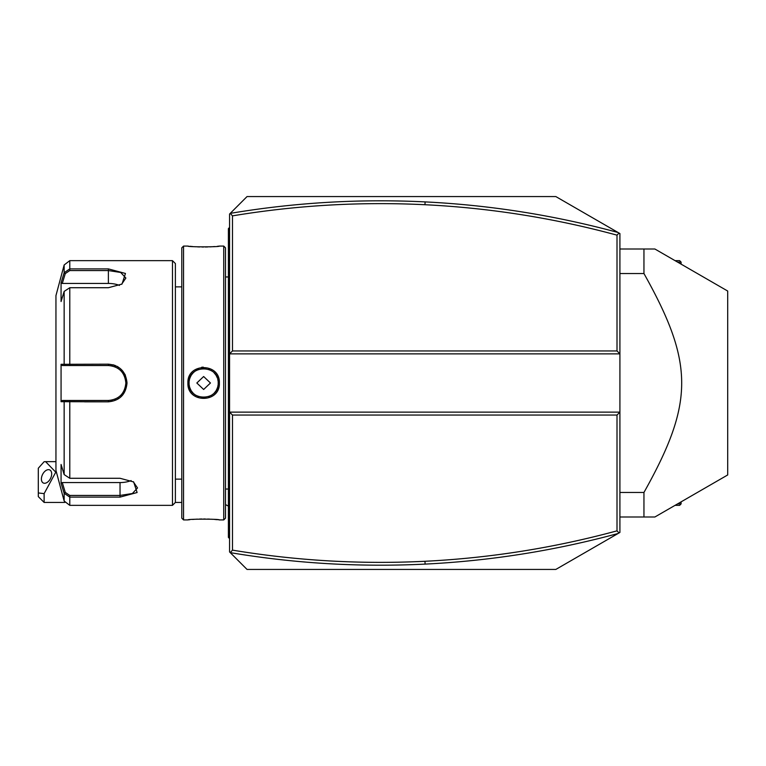 <?xml version="1.0" encoding="UTF-8"?>
<svg xmlns="http://www.w3.org/2000/svg" width="766" height="766" viewBox="0 0 766 766"><rect width="100%" height="100%" fill="white"/><g stroke="black" fill="none" stroke-linecap="round" stroke-linejoin="round"><path stroke-width="1.15" d="M617.003 415.048L619.914 412.127L619.914 532.437L555.829 569.435L247.045 569.435L229.57 551.96L229.57 353.873L619.914 353.873L619.914 412.127L229.57 412.127L232.481 415.048L232.481 550.132C296.279 560.722 360.441 564.437 424.967 561.277C489.981 558.05 553.99 547.91 617.003 530.848L617.003 415.048L232.481 415.048M619.914 353.873L619.914 233.563L619.024 233.046L617.003 235.152C553.99 218.09 489.981 207.95 424.967 204.723C360.441 201.563 296.279 205.278 232.481 215.868L232.481 350.952L617.003 350.952L619.914 353.873M619.024 233.046L555.829 196.565L247.045 196.565L230.24 213.369L232.481 215.868M232.481 350.952L229.57 353.873L229.57 214.04L230.24 213.369M230.24 552.631L232.481 550.132M617.003 350.952L617.003 235.152M618.095 232.51C554.775 215.342 490.441 205.135 425.111 201.898C359.781 198.7 294.833 202.521 230.26 213.369M619.024 532.954L617.003 530.848M230.26 552.631C294.833 563.479 359.781 567.3 425.111 564.102C490.441 560.865 554.775 550.658 618.095 533.49M44.122 502.439L38.3 496.607L38.3 492.95L44.122 493.63L44.122 502.439L64.737 502.439M38.3 492.95L38.3 468.227L44.122 461.716L45.587 461.649L55.774 472.182L44.122 493.63M51.686 473.895A7.287 4.462 -63.4 0 0 49.8 469.951A7.287 4.462 -63.4 0 0 44.332 471.875A7.287 4.462 -63.4 0 0 41.393 479.047A7.287 4.462 -63.4 0 0 43.279 482.982A7.287 4.462 -63.4 0 0 48.746 481.058A7.287 4.462 -63.4 0 0 51.686 473.895M229.57 284.129L228.402 284.243L228.402 228.603L229.57 227.445M228.402 229.771L229.57 228.603M228.402 284.243L228.402 301.143L229.57 301.258M229.57 464.742L228.402 464.857L228.402 301.143M228.402 464.857L228.402 481.757L229.57 481.871M229.57 538.555L228.402 537.397L228.402 481.757M228.402 536.229L229.57 537.397M223.739 246.087L223.739 519.913L225.491 518.17L225.491 247.83L223.739 246.087L219.373 246.087C220.254 247.092 186.971 247.083 187.909 246.087L188.503 246.154M223.739 519.913L219.373 519.913C220.311 518.917 187.028 518.908 187.909 519.913L183.543 519.913L183.543 246.087L187.909 246.087M187.909 383C186.99 362.529 220.282 362.519 219.373 383C220.292 403.471 186.99 403.481 187.909 383L189.078 383C188.082 364.252 219.191 364.243 218.205 383C219.2 401.748 188.082 401.757 189.078 383A14.564 14.564 0 0 1 189.106 382.1M203.249 367.144L201.63 367.268M189.815 246.298L192.735 246.566M194.545 246.7L195.972 246.786M197.417 246.863L199.658 246.949M202.004 246.997L203.641 247.006M205.278 246.997L207.701 246.949M209.855 246.863L211.512 246.776M212.843 246.69L214.643 246.556M217.467 246.298L218.77 246.154M219.373 519.913L218.77 519.846M217.458 519.702L214.576 519.434M212.833 519.31L211.426 519.214M209.855 519.137L207.643 519.051M205.278 519.003L203.641 518.994M201.937 519.003L199.572 519.051M197.417 519.137L195.809 519.224M194.411 519.31L192.601 519.444M189.796 519.702L188.503 519.846M183.543 519.913L181.791 518.17L181.791 247.83L183.543 246.087M181.791 502.439L175.385 502.439L175.385 263.561L172.474 260.651L69.783 260.651L69.783 268.895L108.379 268.895L125.452 273.462L122.014 284.052L108.379 287.719L69.783 287.719L64.153 291.415L61.069 301.526L61.069 282.836L64.153 272.725L69.783 268.895L69.783 270.561L108.379 270.561L120.702 272.476L125.863 278.048L121.574 284.32M175.385 502.439L172.474 505.349L172.474 260.651M172.474 505.349L69.783 505.349L69.783 497.105L64.153 493.275L61.069 483.164L61.069 464.474L64.153 474.585L64.153 401.69L61.069 401.7L61.069 364.3L108.379 364.176C119.64 365.248 125.854 371.52 127.022 383C125.863 394.471 119.649 400.742 108.379 401.824L64.153 401.69L65.282 400.474L62.276 400.474L108.379 400.474L69.783 400.474L69.783 478.281L120.032 478.281L133.667 481.948L137.104 492.538L120.032 497.105L69.783 497.105L120.032 497.105L120.032 495.439L69.783 495.439L65.282 492.414L62.276 482.561L120.032 482.561A17.474 8.742 0 0 0 131.12 480.579M125.394 375.311L124.82 374.124M118.098 366.933L116.911 366.263M115.312 365.526L112.899 364.74M108.485 364.176L108.379 365.526C118.96 366.541 124.791 372.362 125.863 383C124.791 393.628 118.96 399.459 108.379 400.474A17.474 17.474 0 0 0 109.414 400.446M65.282 492.414L64.153 493.275L64.153 501.031L55.947 470.391L55.947 295.609L64.153 264.969L64.153 272.725L65.282 273.586L69.783 270.561M64.153 291.415L64.153 364.31L65.282 365.526L108.379 365.526A17.474 17.474 0 0 1 109.414 365.554M84.499 401.824L108.379 401.824L108.379 400.474M61.069 282.836L62.276 283.439L65.282 273.586M62.276 283.439L108.379 283.439A17.474 8.742 180 0 1 119.467 285.421M62.276 365.526L65.282 365.526L62.276 365.526L61.069 364.3M65.637 365.526L68.796 365.526M69.783 287.719L69.783 365.526L108.379 365.526M110.448 365.641A17.474 17.474 0 0 1 111.472 365.794M111.51 365.803A17.474 17.474 0 0 1 112.506 366.014M114.527 366.636A17.474 17.474 0 0 1 115.503 367.038M117.38 368.015A17.474 17.474 0 0 1 118.27 368.59M119.946 369.892A17.474 17.474 0 0 1 120.722 370.62M120.923 370.821A17.474 17.474 0 0 1 121.449 371.395M122.761 373.071A17.474 17.474 0 0 1 123.336 373.961M124.322 375.838A17.474 17.474 0 0 1 124.724 376.815M125.356 378.825A17.474 17.474 0 0 1 125.729 380.894M125.825 381.947A17.474 17.474 0 0 1 125.825 384.053M125.729 385.097A17.474 17.474 0 0 1 125.356 387.175M124.734 389.185A17.474 17.474 0 0 1 124.322 390.162M123.345 392.039A17.474 17.474 0 0 1 122.761 392.929M121.459 394.605A17.474 17.474 0 0 1 120.913 395.189M120.722 395.371A17.474 17.474 0 0 1 119.946 396.099M118.27 397.41A17.474 17.474 0 0 1 117.38 397.985M115.503 398.962A17.474 17.474 0 0 1 114.527 399.364M112.506 399.986A17.474 17.474 0 0 1 111.597 400.178M111.482 400.197A17.474 17.474 0 0 1 110.448 400.359M65.637 400.474L68.796 400.474M61.069 401.7L62.276 400.474M64.153 474.585L69.783 478.281M133.227 481.68L137.516 487.952L132.365 493.515L120.032 495.439L120.032 482.561M61.069 483.164L62.276 482.561M189.183 381.19A14.564 14.564 0 0 1 189.528 379.381M189.796 378.49A14.564 14.564 0 0 1 190.916 375.905M191.404 375.101A14.564 14.564 0 0 1 198.566 369.346M201.314 368.618A14.564 14.564 0 0 1 202.243 368.503M203.172 368.446A14.564 14.564 0 0 1 204.101 368.446M205.039 368.503A14.564 14.564 0 0 1 205.958 368.618M208.678 369.336A14.564 14.564 0 0 1 209.539 369.681M211.205 370.553A14.564 14.564 0 0 1 211.99 371.07M214.126 372.898A14.564 14.564 0 0 1 215.878 375.101M216.357 375.905A14.564 14.564 0 0 1 217.324 378.002M217.745 379.381A14.564 14.564 0 0 1 218.09 381.19M218.176 382.1A14.564 14.564 0 0 1 218.176 383.9M189.078 383A14.564 14.564 0 0 0 189.106 383.9M189.183 384.81A14.564 14.564 0 0 0 189.528 386.619M189.796 387.51A14.564 14.564 0 0 0 190.916 390.095M191.404 390.899A14.564 14.564 0 0 0 193.147 393.102M193.817 393.762A14.564 14.564 0 0 0 196.077 395.447M197.733 396.319A14.564 14.564 0 0 0 198.605 396.664M201.314 397.382A14.564 14.564 0 0 0 205.968 397.382M208.678 396.664A14.564 14.564 0 0 0 209.549 396.319M211.205 395.447A14.564 14.564 0 0 0 213.455 393.753M214.135 393.102A14.564 14.564 0 0 0 215.878 390.89M216.366 390.085A14.564 14.564 0 0 0 217.487 387.51M217.745 386.619A14.564 14.564 0 0 0 218.09 384.8M196.833 383L203.641 389.482L210.449 383L203.641 376.518L196.833 383M677.575 262.106L681.089 262.106L681.089 264.136M675.057 260.651L679.633 260.651L681.089 262.106M675.057 505.349L679.633 505.349L681.089 503.894L677.575 503.894M681.089 503.894L681.089 501.864M619.914 273.529L643.947 273.529C694.264 363.39 694.264 402.61 643.947 492.471L619.914 492.471M619.914 248.998L643.947 248.998L643.947 273.529M619.914 517.002L654.873 517.002L727.7 474.958L727.7 291.042L654.873 248.998L643.947 248.998M643.947 517.002L643.947 492.471M424.967 204.723L425.111 201.898M424.967 561.277L425.111 564.102M228.402 260.651L229.57 260.651L228.402 260.651M228.402 272.361L229.57 272.361M228.402 313.026L229.57 313.026M228.402 452.974L229.57 452.974M228.402 493.639L229.57 493.639M228.402 505.349L229.57 505.349M108.379 268.895L108.379 283.439M127.022 383L125.863 383M69.783 497.105L69.783 495.439M219.373 383L218.205 383M225.491 504.545A26.216 26.216 0 0 0 228.402 506.048M55.947 461.649L45.711 461.649M228.402 489.034L225.491 489.034M181.791 479.133L175.385 479.133M181.791 286.867L175.385 286.867M64.153 264.969L69.783 260.651M64.153 501.031L69.783 505.349M228.402 276.966L225.491 276.966"/></g></svg>
